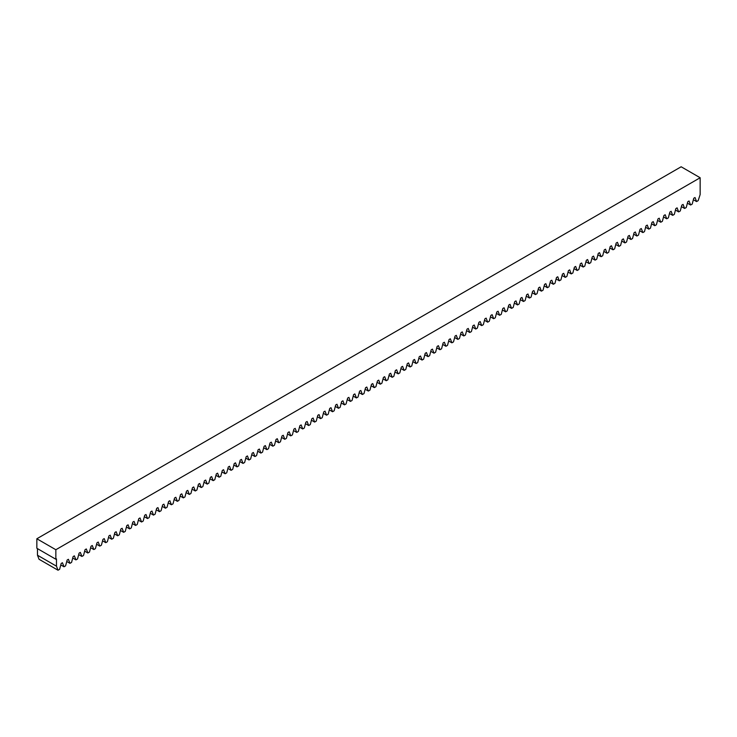 <?xml version="1.0" encoding="UTF-8"?>
<svg xmlns="http://www.w3.org/2000/svg" width="737" height="737" viewBox="0 0 737 737"><rect width="100%" height="100%" fill="white"/><g stroke="black" fill="none" stroke-linecap="round" stroke-linejoin="round"><path stroke-width="1.11" d="M37.476 548.632L37.476 555.219L39.033 559.254L58.03 570.226L59.633 569.296L61.189 563.464L62.442 562.736L63.999 566.781L60.793 564.929M63.999 566.781L65.593 565.85L67.15 560.019L68.412 559.291L69.96 563.335L66.763 561.483M69.96 563.335L71.563 562.405L73.12 556.573L74.373 555.845L75.929 559.89L72.733 558.038M75.929 559.89L77.532 558.959L79.089 553.128L80.342 552.4L81.899 556.444L78.693 554.592M81.899 556.444L83.502 555.514L85.059 549.682L86.312 548.954L87.869 552.999L84.663 551.147M87.869 552.999L89.472 552.068L91.019 546.237L92.282 545.509L93.839 549.553L90.633 547.702M93.839 549.553L95.432 548.623L96.989 542.791L98.242 542.063L99.799 546.108L96.602 544.256M99.799 546.108L101.402 545.177L102.959 539.346L104.212 538.618L105.769 542.662L102.572 540.811M105.769 542.662L107.372 541.732L108.929 535.9L110.181 535.173L111.738 539.217L108.532 537.365M111.738 539.217L113.341 538.286L114.898 532.455L116.151 531.727L117.708 535.771L114.502 533.92M117.708 535.771L119.302 534.841L120.859 529.009L122.121 528.282L123.669 532.326L120.472 530.474M123.669 532.326L125.272 531.395L126.828 525.564L128.081 524.836L129.638 528.88L126.442 527.029M129.638 528.88L131.241 527.95L132.798 522.118L134.051 521.391L135.608 525.435L132.411 523.583M135.608 525.435L137.211 524.504L138.768 518.673L140.021 517.945L141.578 521.989L138.372 520.138M141.578 521.989L143.181 521.059L144.728 515.227L145.99 514.5L147.547 518.544L144.341 516.692M147.547 518.544L149.141 517.614L150.698 511.782L151.96 511.054L153.508 515.099L150.311 513.247M153.508 515.099L155.111 514.168L156.668 508.337L157.921 507.609L159.478 511.653L156.281 509.801M159.478 511.653L161.081 510.723L162.637 504.891L163.89 504.163L165.447 508.208L162.241 506.356M165.447 508.208L167.05 507.277L168.607 501.446L169.86 500.718L171.417 504.762L168.211 502.91M171.417 504.762L173.02 503.832L174.568 498L175.83 497.272L177.387 501.317L174.181 499.465M177.387 501.317L178.98 500.386L180.537 494.555L181.79 493.827L183.347 497.871L180.15 496.019M183.347 497.871L184.95 496.941L186.507 491.109L187.76 490.381L189.317 494.426L186.12 492.574M189.317 494.426L190.92 493.495L192.477 487.664L193.73 486.945L195.287 490.98L192.081 489.128M195.287 490.98L196.89 490.05L198.446 484.218L199.699 483.5L201.256 487.535L198.05 485.683M201.256 487.535L202.85 486.604L204.407 480.773L205.669 480.054L207.217 484.089L204.02 482.238M207.217 484.089L208.82 483.159L210.377 477.327L211.63 476.609L213.186 480.644L209.99 478.792M213.186 480.644L214.789 479.713L216.346 473.882L217.599 473.163L219.156 477.198L215.95 475.347M219.156 477.198L220.759 476.268L222.316 470.436L223.569 469.718L225.126 473.753L221.92 471.901M225.126 473.753L226.729 472.822L228.277 466.991L229.539 466.272L231.096 470.307L227.89 468.456M231.096 470.307L232.689 469.377L234.246 463.545L235.499 462.827L237.056 466.862L233.859 465.01M237.056 466.862L238.659 465.931L240.216 460.1L241.469 459.381L243.026 463.416L239.829 461.565M243.026 463.416L244.629 462.486L246.186 456.654L247.439 455.936L248.995 459.971L245.79 458.119M248.995 459.971L250.598 459.04L252.155 453.209L253.408 452.49L254.965 456.525L251.759 454.674M254.965 456.525L256.559 455.595L258.116 449.763L259.378 449.045L260.926 453.08L257.729 451.228M260.926 453.08L262.529 452.149L264.086 446.318L265.338 445.599L266.895 449.634L263.699 447.783M266.895 449.634L268.498 448.704L270.055 442.873L271.308 442.154L272.865 446.189L269.668 444.337M272.865 446.189L274.468 445.259L276.025 439.427L277.278 438.708L278.835 442.744L275.629 440.892M278.835 442.744L280.438 441.813L281.985 435.982L283.248 435.263L284.804 439.298L281.598 437.446M284.804 439.298L286.398 438.368L287.955 432.536L289.217 431.818L290.765 435.853L287.568 434.001M290.765 435.853L292.368 434.922L293.925 429.091L295.178 428.372L296.735 432.407L293.538 430.555M296.735 432.407L298.338 431.477L299.895 425.645L301.147 424.927L302.704 428.962L299.498 427.11M302.704 428.962L304.307 428.04L305.864 422.2L307.117 421.481L308.674 425.516L305.468 423.664M308.674 425.516L310.268 424.595L311.825 418.754L313.087 418.036L314.635 422.071L311.438 420.219M314.635 422.071L316.237 421.149L317.794 415.309L319.047 414.59L320.604 418.625L317.407 416.774M320.604 418.625L322.207 417.704L323.764 411.863L325.017 411.145L326.574 415.18L323.377 413.328M326.574 415.18L328.177 414.258L329.734 408.418L330.987 407.699L332.544 411.734L329.338 409.883M332.544 411.734L334.147 410.813L335.694 404.972L336.956 404.254L338.513 408.289L335.307 406.437M338.513 408.289L340.107 407.368L341.664 401.527L342.926 400.808L344.474 404.843L341.277 402.992M344.474 404.843L346.077 403.922L347.634 398.081L348.887 397.363L350.443 401.398L347.247 399.546M350.443 401.398L352.046 400.477L353.603 394.636L354.856 393.917L356.413 397.952L353.207 396.101M356.413 397.952L358.016 397.031L359.573 391.19L360.826 390.472L362.383 394.507L359.177 392.655M362.383 394.507L363.986 393.586L365.534 387.745L366.796 387.026L368.353 391.061L365.147 389.21M368.353 391.061L369.946 390.14L371.503 384.299L372.756 383.581L374.313 387.616L371.116 385.764M374.313 387.616L375.916 386.695L377.473 380.854L378.726 380.135L380.283 384.17L377.086 382.319M380.283 384.17L381.886 383.249L383.443 377.408L384.696 376.69L386.252 380.725L383.047 378.873M386.252 380.725L387.855 379.804L389.412 373.963L390.665 373.244L392.222 377.28L389.016 375.428M392.222 377.28L393.816 376.358L395.373 370.518L396.635 369.799L398.183 373.834L394.986 371.982M398.183 373.834L399.786 372.913L401.343 367.072L402.595 366.353L404.152 370.389L400.956 368.537M404.152 370.389L405.755 369.467L407.312 363.627L408.565 362.908L410.122 366.943L406.916 365.091M410.122 366.943L411.725 366.022L413.282 360.181L414.535 359.463L416.092 363.498L412.886 361.646M416.092 363.498L417.695 362.576L419.242 356.736L420.505 356.017L422.061 360.052L418.856 358.2M422.061 360.052L423.655 359.131L425.212 353.29L426.465 352.572L428.022 356.607L424.825 354.755M428.022 356.607L429.625 355.685L431.182 349.845L432.435 349.126L433.992 353.161L430.795 351.309M433.992 353.161L435.595 352.24L437.152 346.399L438.404 345.681L439.961 349.716L436.755 347.864M439.961 349.716L441.564 348.794L443.121 342.954L444.374 342.235L445.931 346.27L442.725 344.419M445.931 346.27L447.525 345.349L449.082 339.508L450.344 338.79L451.892 342.825L448.695 340.973M451.892 342.825L453.495 341.904L455.051 336.063L456.304 335.344L457.861 339.379L454.665 337.528M457.861 339.379L459.464 338.458L461.021 332.617L462.274 331.899L463.831 335.934L460.634 334.082M463.831 335.934L465.434 335.013L466.991 329.172L468.244 328.453L469.801 332.488L466.595 330.637M469.801 332.488L471.404 331.567L472.951 325.726L474.213 325.008L475.77 329.043L472.564 327.191M475.77 329.043L477.364 328.122L478.921 322.281L480.183 321.562L481.731 325.597L478.534 323.746M481.731 325.597L483.334 324.676L484.891 318.835L486.144 318.117L487.701 322.152L484.504 320.3M487.701 322.152L489.304 321.231L490.86 315.399L492.113 314.671L493.67 318.706L490.464 316.855M493.67 318.706L495.273 317.785L496.83 311.954L498.083 311.226L499.64 315.261L496.434 313.409M499.64 315.261L501.243 314.34L502.791 308.508L504.053 307.78L505.61 311.815L502.404 309.964M505.61 311.815L507.203 310.894L508.76 305.063L510.013 304.335L511.57 308.37L508.373 306.518M511.57 308.37L513.173 307.449L514.73 301.617L515.983 300.889L517.54 304.925L514.343 303.073M517.54 304.925L519.143 304.003L520.7 298.172L521.953 297.444L523.51 301.479L520.304 299.627M523.51 301.479L525.112 300.558L526.669 294.726L527.922 293.999L529.479 298.034L526.273 296.182M529.479 298.034L531.073 297.112L532.63 291.281L533.892 290.553L535.44 294.588L532.243 292.736M535.44 294.588L537.043 293.667L538.6 287.835L539.852 287.108L541.409 291.143L538.213 289.291M541.409 291.143L543.012 290.221L544.569 284.39L545.822 283.662L547.379 287.697L544.173 285.845M547.379 287.697L548.982 286.776L550.539 280.944L551.792 280.217L553.349 284.252L550.143 282.4M553.349 284.252L554.952 283.33L556.499 277.499L557.762 276.771L559.319 280.806L556.113 278.954M559.319 280.806L560.912 279.885L562.469 274.053L563.722 273.326L565.279 277.361L562.082 275.509M565.279 277.361L566.882 276.439L568.439 270.608L569.692 269.88L571.249 273.915L568.052 272.073M571.249 273.915L572.852 272.994L574.409 267.163L575.661 266.435L577.218 270.47L574.012 268.627M577.218 270.47L578.821 269.549L580.378 263.717L581.631 262.989L583.188 267.024L579.982 265.182M583.188 267.024L584.782 266.103L586.339 260.272L587.601 259.544L589.149 263.579L585.952 261.736M589.149 263.579L590.752 262.658L592.308 256.826L593.561 256.098L595.118 260.133L591.922 258.291M595.118 260.133L596.721 259.212L598.278 253.381L599.531 252.653L601.088 256.688L597.891 254.845M601.088 256.688L602.691 255.767L604.248 249.935L605.501 249.207L607.058 253.242L603.852 251.4M607.058 253.242L608.661 252.321L610.208 246.49L611.47 245.762L613.027 249.797L609.821 247.954M613.027 249.797L614.621 248.876L616.178 243.044L617.44 242.316L618.988 246.351L615.791 244.509M618.988 246.351L620.591 245.43L622.148 239.599L623.401 238.871L624.958 242.906L621.761 241.063M624.958 242.906L626.561 241.985L628.117 236.153L629.37 235.425L630.927 239.461L627.721 237.618M630.927 239.461L632.53 238.539L634.087 232.708L635.34 231.98L636.897 236.015L633.691 234.173M636.897 236.015L638.5 235.094L640.048 229.262L641.31 228.534L642.857 232.57L639.661 230.727M642.857 232.57L644.46 231.648L646.017 225.817L647.27 225.089L648.827 229.124L645.63 227.282M648.827 229.124L650.43 228.203L651.987 222.371L653.24 221.644L654.797 225.679L651.6 223.836M654.797 225.679L656.4 224.757L657.957 218.926L659.21 218.198L660.767 222.233L657.561 220.391M660.767 222.233L662.37 221.312L663.917 215.48L665.179 214.753L666.736 218.788L663.53 216.945M666.736 218.788L668.33 217.866L669.887 212.035L671.149 211.307L672.697 215.342L669.5 213.5M672.697 215.342L674.3 214.421L675.857 208.589L677.11 207.862L678.666 211.897L675.47 210.054M678.666 211.897L680.269 210.975L681.826 205.144L683.079 204.416L684.636 208.451L681.43 206.609M684.636 208.451L686.239 207.53L687.796 201.698L689.049 200.971L690.606 205.006L687.4 203.163M690.606 205.006L692.209 204.085L693.757 198.253L695.019 197.525L696.576 201.56L693.37 199.718M696.576 201.56L698.169 200.639L700.15 194.559L700.15 177.746L681.154 166.774L36.85 538.765L36.85 548.273L55.846 559.236L55.846 549.728L700.15 177.746M58.03 570.226L56.473 566.182L56.473 558.876L55.846 559.236M36.85 538.765L55.846 549.728M56.473 566.182L37.476 555.219"/></g></svg>
